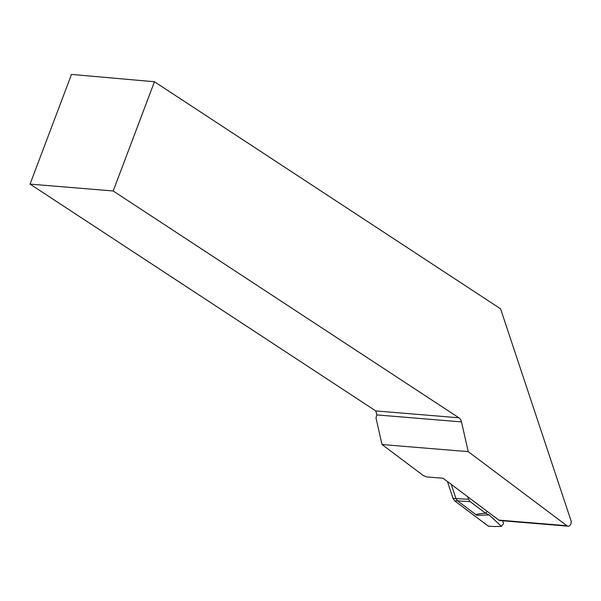 <?xml version="1.0" encoding="UTF-8"?>
<svg xmlns="http://www.w3.org/2000/svg" width="601" height="601" viewBox="0 0 601 601"><rect width="100%" height="100%" fill="white"/><g stroke="black" fill="none" stroke-linecap="round" stroke-linejoin="round"><path stroke-width="0.9" d="M568.035 526.175A3.899 2.825 94.7 0 1 566.893 525.725L468.232 451.644L382.011 444.53L423.359 475.579L426.627 476.909L443.102 478.268L498.815 520.105A3.899 2.825 94.7 0 0 499.957 520.556L568.035 526.175A3.899 2.825 94.7 0 0 570.642 524.418A3.899 2.825 94.7 0 0 570.95 520.519L500.573 308.816L154.457 81.751L71.504 74.411L30.05 184.116L375.775 410.926L458.909 417.793L113.183 190.983L154.457 81.751M458.909 417.793A7.31 5.304 -85.3 0 1 461.5 421.91L376.895 414.923L375.986 417.928L382.011 444.53M468.232 451.644L461.5 421.91M113.183 190.983L30.05 184.116M376.895 414.923L375.775 410.926M467.743 496.772L468.577 499.296L470.162 501.632L485.638 513.254L487.156 511.346M470.162 501.632L457.564 500.881L476.713 515.26C475.466 514.283 478.441 513.607 485.638 513.254M488.328 526.138L494.518 526.544L488.328 526.138L454.732 500.911L457.564 500.881L455.889 498.409L451.216 484.361M454.732 500.911L453.056 498.439L447.429 481.521L453.056 498.439L454.732 500.911L488.508 526.266M502.819 520.789L503.458 523.704L501.392 526.356L489.222 514.982L485.668 513.254M494.518 526.544L501.392 526.356M566.893 525.725L498.815 520.105M468.577 499.296L453.056 498.439M489.222 514.982L476.713 515.26"/></g></svg>
